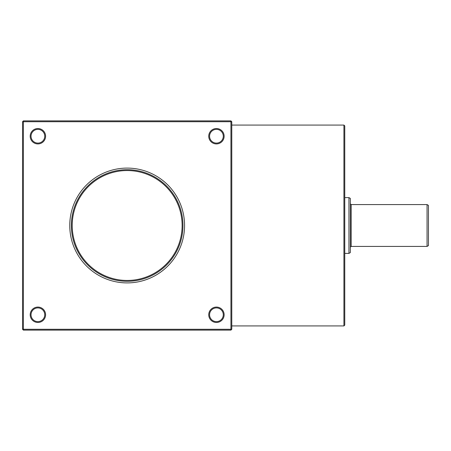 <?xml version="1.0" encoding="UTF-8"?>
<svg xmlns="http://www.w3.org/2000/svg" width="451" height="451" viewBox="0 0 451 451"><rect width="100%" height="100%" fill="white"/><g stroke="black" fill="none" stroke-linecap="round" stroke-linejoin="round"><path stroke-width="0.68" d="M37.895 321.631A6.861 6.861 0 0 1 31.034 314.77A6.861 6.861 0 0 1 37.895 307.909A6.861 6.861 0 0 1 44.75 314.77A6.861 6.861 0 0 1 37.895 321.631M37.895 307.075A7.695 7.695 0 0 0 30.2 314.77A7.695 7.695 0 0 0 37.895 322.465A7.695 7.695 0 0 0 45.59 314.77A7.695 7.695 0 0 0 37.895 307.075M22.55 121.725L230.94 121.725L230.94 329.275L23.384 329.275L23.384 120.885L22.55 121.725L22.55 329.275L23.384 329.275L23.384 330.115L230.94 330.115L231.775 329.275L231.775 121.725L230.94 121.725L230.94 120.885L23.384 120.885M37.895 143.925A7.695 7.695 0 0 0 45.59 136.23A7.695 7.695 0 0 0 37.895 128.535A7.695 7.695 0 0 0 30.2 136.23A7.695 7.695 0 0 0 37.895 143.925M184.566 225.5A57.407 57.407 0 0 0 127.165 168.093A57.407 57.407 0 0 0 69.758 225.5A57.407 57.407 0 0 0 127.165 282.907A57.407 57.407 0 0 0 184.566 225.5M216.435 322.465A7.695 7.695 0 0 0 224.13 314.77A7.695 7.695 0 0 0 216.435 307.075A7.695 7.695 0 0 0 208.74 314.77A7.695 7.695 0 0 0 216.435 322.465M216.435 143.925A7.695 7.695 0 0 0 224.13 136.23A7.695 7.695 0 0 0 216.435 128.535A7.695 7.695 0 0 0 208.74 136.23A7.695 7.695 0 0 0 216.435 143.925M182.959 225.5A55.794 55.794 0 0 1 127.165 281.294A55.794 55.794 0 0 1 71.371 225.5A55.794 55.794 0 0 1 127.165 169.706A55.794 55.794 0 0 1 182.959 225.5M216.435 321.631A6.861 6.861 0 0 1 209.574 314.77A6.861 6.861 0 0 1 216.435 307.909A6.861 6.861 0 0 1 223.29 314.77A6.861 6.861 0 0 1 216.435 321.631M37.895 143.091A6.861 6.861 0 0 1 31.034 136.23A6.861 6.861 0 0 1 37.895 129.369A6.861 6.861 0 0 1 44.75 136.23A6.861 6.861 0 0 1 37.895 143.091M216.435 143.091A6.861 6.861 0 0 1 209.574 136.23A6.861 6.861 0 0 1 216.435 129.369A6.861 6.861 0 0 1 223.29 136.23A6.861 6.861 0 0 1 216.435 143.091M230.94 120.885L231.775 121.725M230.94 330.115L230.94 329.275L231.775 329.275M22.55 329.275L23.384 330.115M343.921 325.926L344.761 325.092L344.761 125.908L343.921 125.074L343.921 325.926L231.775 325.926M344.761 253.394L348.944 253.394L348.944 197.606L344.761 197.606M348.944 253.394L350.337 252.594L350.337 198.406L348.944 197.606M351.177 204.579L351.177 246.421L427.058 246.421L427.058 204.579L351.177 204.579L350.337 203.739M427.058 246.421L428.45 245.615L428.45 205.385L427.058 204.579M182.119 225.5A54.954 54.954 0 0 1 127.165 280.454A54.954 54.954 0 0 1 72.205 225.5A54.954 54.954 0 0 1 127.165 170.546A54.954 54.954 0 0 1 182.119 225.5M351.177 246.421L350.337 247.261M231.775 125.074L343.921 125.074"/></g></svg>
